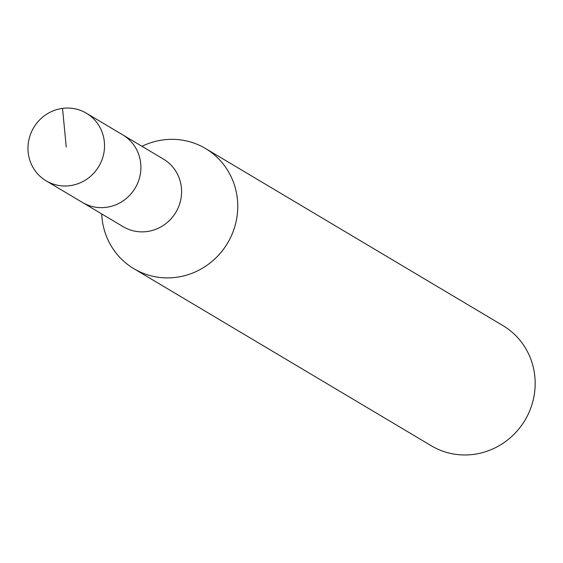<?xml version="1.0" encoding="UTF-8"?>
<svg xmlns="http://www.w3.org/2000/svg" width="563" height="563" viewBox="0 0 563 563"><rect width="100%" height="100%" fill="white"/><g stroke="black" fill="none" stroke-linecap="round" stroke-linejoin="round"><path stroke-width="0.84" d="M104.352 141.953A39.347 37.897 120.8 0 1 86.498 179.4A39.347 37.897 120.8 0 1 46.124 180.829A39.347 37.897 120.8 0 1 28.15 152.087A39.347 37.897 120.8 0 1 46.004 114.641A39.347 37.897 120.8 0 1 86.385 113.212A39.347 37.897 120.8 0 1 104.352 141.953M86.385 113.212L163.439 159.09A39.347 37.897 -59.2 0 1 181.413 187.831A39.347 37.897 -59.2 0 1 163.552 225.277A39.347 37.897 -59.2 0 1 123.177 226.706L82.494 202.483A39.347 37.897 -59.2 0 0 122.868 201.054A39.347 37.897 -59.2 0 0 140.722 163.608A39.347 37.897 -59.2 0 0 122.748 134.867A39.347 37.897 120.8 0 1 140.722 163.608A39.347 37.897 120.8 0 1 122.868 201.054A39.347 37.897 120.8 0 1 82.494 202.483L46.124 180.829M141.967 146.303A69.953 67.377 120.8 0 1 205.488 148.505A69.953 67.377 120.8 0 1 237.438 199.605A69.953 67.377 120.8 0 1 205.692 266.179A69.953 67.377 120.8 0 1 133.917 268.72A69.953 67.377 120.8 0 1 101.959 217.614A69.953 67.377 120.8 0 1 101.706 213.926M133.917 268.72L431.328 445.79A69.953 67.377 -59.2 0 0 503.104 443.25A69.953 67.377 -59.2 0 0 534.85 376.682A69.953 67.377 -59.2 0 0 502.9 325.576L205.488 148.505M66.251 147.02L62.528 108.377"/></g></svg>
